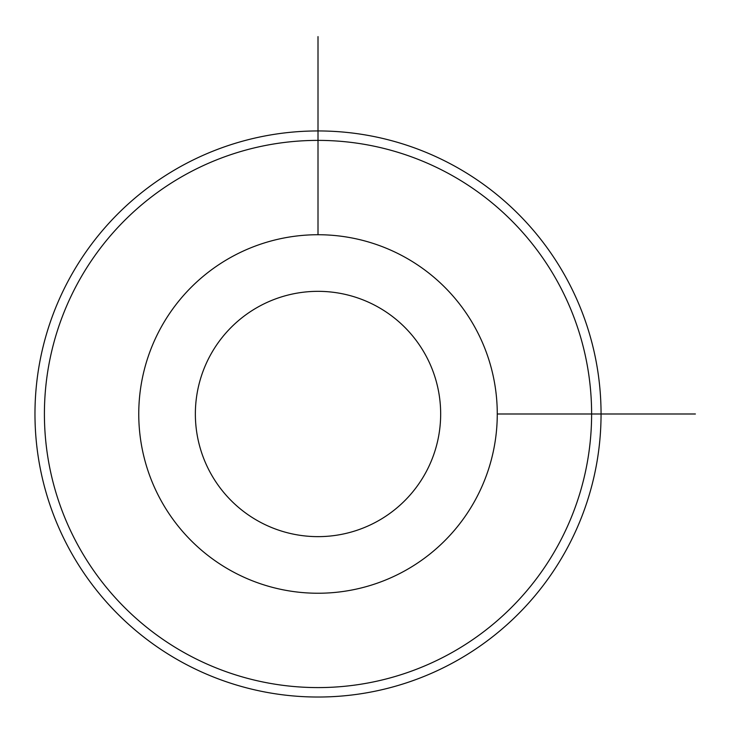 <?xml version="1.0" encoding="UTF-8"?>
<svg xmlns="http://www.w3.org/2000/svg" width="732" height="732" viewBox="0 0 732 732"><rect width="100%" height="100%" fill="white"/><g stroke="black" fill="none" stroke-linecap="round" stroke-linejoin="round"><path stroke-width="1.1" d="M160.701 328.046A179.258 179.258 0 0 1 403.954 256.676A179.258 179.258 0 0 1 475.324 499.929A179.258 179.258 0 0 1 232.071 571.299A179.258 179.258 0 0 1 160.701 328.046M210.377 355.185A122.647 122.647 0 0 1 376.815 306.351A122.647 122.647 0 0 1 425.649 472.79A122.647 122.647 0 0 1 259.21 521.623A122.647 122.647 0 0 1 210.377 355.185M558.123 545.157A273.603 273.603 0 0 1 186.843 654.097A273.603 273.603 0 0 1 77.903 282.817A273.603 273.603 0 0 1 449.183 173.877A273.603 273.603 0 0 1 558.123 545.157M69.622 278.288A283.037 283.037 0 0 1 453.712 165.597A283.037 283.037 0 0 1 566.403 549.686A283.037 283.037 0 0 1 182.314 662.378A283.037 283.037 0 0 1 69.622 278.288M497.275 413.992L695.4 413.992M318.008 234.725L318.008 36.6"/></g></svg>
